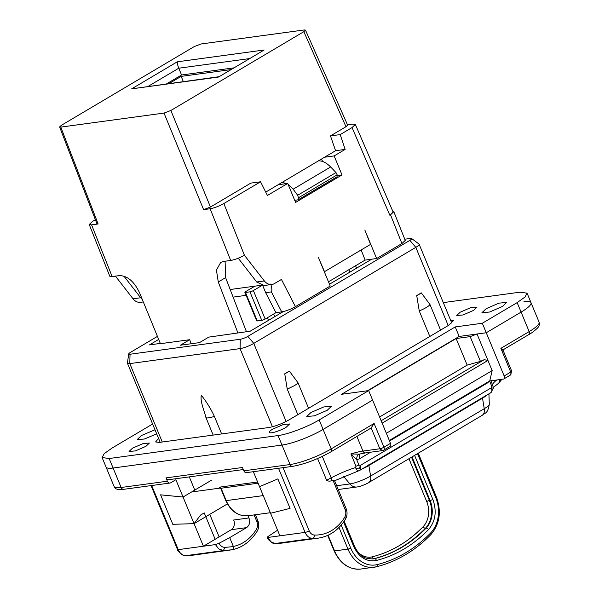 <?xml version="1.0" encoding="UTF-8"?>
<svg xmlns="http://www.w3.org/2000/svg" width="599" height="599" viewBox="0 0 599 599"><rect width="100%" height="100%" fill="white"/><g stroke="black" fill="none" stroke-linecap="round" stroke-linejoin="round"><path stroke-width="0.9" d="M169.18 83.478L181.16 76.38L230.712 69.641M181.16 76.38L183.309 81.561M272.755 429.101L283.297 424.534L289.609 423.98L286.135 427.282A11.007 2.141 -22.5 0 1 275.592 431.857A11.007 2.141 -22.5 0 1 269.273 432.403A11.007 2.141 -22.5 0 1 272.755 429.101M371.178 427.881L374.113 423.463L383.952 447.213L390.511 443.327L372.608 400.102L323.116 429.431A31.448 6.11 157.5 0 1 281.994 445.064L113.084 468.021A31.448 6.11 157.5 0 1 106.03 467.018A31.448 6.11 -22.5 0 0 113.084 468.021L281.994 445.064A31.448 6.11 -22.5 0 0 323.116 429.431L372.608 400.102L368.67 390.6L341.58 394.284L455.233 326.934L482.322 323.25L486.261 332.752L521.093 312.116A31.448 6.11 -22.5 0 0 531.021 302.682A31.448 6.11 157.5 0 1 521.093 312.116L486.261 332.752L477.021 334.01L487.968 360.441L484.202 359.677L381.159 420.738M367.494 390.758L459.171 336.436L486.261 332.752L504.163 375.977A3.145 1.827 59.4 0 1 503.856 378.942A3.145 1.827 59.4 0 1 503.43 379.085L489.727 380.949L389.32 440.452M443.312 302.607L520.029 292.177L527.083 293.181L525.016 297.014L517.154 302.615L482.322 323.25M368.67 390.6L319.177 419.929C307.684 426.855 287.969 434.357 278.056 435.563L109.145 458.52L102.092 457.524L104.159 453.683L112.02 448.089L152.618 424.032M132.521 448.164L143.071 443.589L149.383 443.043L145.909 446.345L135.367 450.912L129.047 451.466L132.521 448.164M460.182 312.214L470.724 307.646L477.044 307.092L473.569 310.394L463.02 314.969L456.708 315.523L460.182 312.214M450.568 320.136L453.406 320.712L448.441 325.429L289.324 419.719C282.077 423.755 275.226 426.361 268.764 427.536L159.132 442.436L155.605 441.935L158.593 438.475M156.698 433.893L144.307 439.045L137.216 439.546L141.431 435.533L154.984 429.76M486.156 308.687L498.96 303.139L506.627 302.465L502.411 306.478L489.6 312.027L481.933 312.693L486.156 308.687M310.978 412.486L323.789 406.938L331.457 406.272L327.234 410.278L314.43 415.833L306.763 416.5L310.978 412.486M455.233 326.934L459.171 336.436M248.959 517.94C250.33 522.156 249.536 525.39 246.578 527.629L231.281 529.711A7.338 5.795 -97.7 0 0 233.662 520.014L248.959 517.94L248.046 515.739C238.305 516.458 230.862 511.396 225.748 500.562A2.096 0.404 -22.5 0 0 226.22 500.629L221.083 488.237L220.866 488.769L220.08 487.923L220.866 487.96M220.799 487.968C218.972 487.841 218.702 487.556 219.983 487.099L257.607 481.985M277.584 530.212L267.835 536.637L267.903 537.453L279.905 535.82L270.561 513.261L290.073 508.364L277.876 478.901L259.539 486.65L270.561 513.261L290.073 508.364L277.876 478.901L259.539 486.65L253.347 471.698M227.38 503.916L194.069 523.653L172.797 524.305L194.069 523.653L183.047 497.043L160.592 494.841L172.797 524.305L160.592 494.841L183.047 497.043L175.874 479.724L170.737 482.764A3.145 2.486 82.3 0 1 169.981 483.026L123.776 489.308A3.145 2.486 -97.7 0 1 121.148 487.496A31.448 6.11 157.5 0 1 114.095 486.493C114.806 489.121 118.033 490.064 123.776 489.308M211.425 480.233L183.047 497.043L194.78 490.094L189.314 476.886M160.322 343.422L149.473 344.897L158.683 339.438M246.578 527.629L229.717 537.625L233.408 546.587L233.266 548.751L232.24 549.755L223.42 550.563L218.71 548.901L215.423 544.588L219.129 543.256L229.717 537.625M489.593 381.031L491.757 386.243A3.145 0.614 -22.5 0 0 492.745 385.299L493.389 388.212L491.337 387.778L360.179 465.49C361.19 468.403 360.778 470.133 358.958 470.672C357.932 471.391 356.772 470.35 355.492 467.564C358.165 469.863 359.729 469.174 360.179 465.49L358.906 464.959A3.145 0.614 157.5 0 1 355.993 466.232L355.492 467.564A31.448 6.11 157.5 0 0 331.187 477.845L326.612 480.286C328.252 481.304 329.997 481.401 331.853 480.593A5.241 2.336 -118.2 0 0 331.187 477.845L322.307 456.401M334.002 480.952C334.893 480.563 334.564 480.346 333.014 480.308L331.853 480.593M209.77 514.354L219.114 536.921M95.368 219.713L92.546 221.383L89.229 224.528L109.789 276.236L112.14 276.573L119.298 275.6C127.362 275.697 134.101 281.395 139.522 292.686L160.427 343.691L189.651 339.715L180.366 345.219L199.489 342.621L208.766 337.117L250.18 331.21L283.32 311.57M329.472 284.226L371.709 259.195M404.759 239.211L410.412 238.447A5.765 1.123 157.5 0 1 411.618 238.522A5.765 1.123 157.5 0 1 409.881 240.356L247.836 336.383A5.765 1.123 157.5 0 1 240.296 339.251L130.028 354.241A5.765 1.123 157.5 0 1 128.718 353.919A5.765 1.123 157.5 0 1 130.552 352.324L157.44 336.391M191.246 343.736L189.651 339.715M231.281 529.711L203.42 546.221L215.423 544.588M255.406 514.743L257.84 520.606C259.255 524.342 259.045 527.854 257.203 531.141C250.959 541.197 242.662 547.404 232.315 549.74L232.24 549.755M501.408 379.362L501.213 380.148L500.734 379.452M389.545 440.991L487.504 382.941L489.585 381.001M358.906 464.959L356.734 459.718L359.288 458.924L359.729 454.027M491.757 386.243L491.337 387.778C492.341 390.683 491.936 392.412 490.117 392.959M326.612 480.286L317.605 458.534M279.913 543.36L274.754 543.555L272.433 543.016C268.592 540.066 266.847 538.179 267.191 537.355L267.903 537.453L270.943 541.796L275.023 543.548L279.913 543.36L318.189 538.157C329.562 536.39 338.667 530.048 345.488 519.138A3.145 1.378 -148.8 0 0 344.71 517.244A7.338 5.795 82.3 0 0 345.121 509.547A3.145 0.614 -22.5 0 0 346.117 508.603L334.534 480.63M246.444 331.719L225.606 277.637L218.276 281.979L216.426 270.112L220.717 262.399L223.539 261.434L230.697 260.46C235.003 259.667 239.578 257.929 244.407 255.249L264.339 280.946A11.007 8.693 -97.7 0 0 271.886 284.465L264.241 285.506L256.686 281.987L264.339 280.946M237.99 333.149L218.276 281.979M356.532 268.187L355.574 265.746M411.618 238.522L418.978 244.04A10.482 2.037 157.5 0 1 419.128 244.227A10.482 2.037 157.5 0 1 415.818 247.372L253.774 343.399A10.482 2.037 157.5 0 1 240.064 348.611L129.796 363.6A10.482 2.037 157.5 0 1 127.445 363.264A10.482 2.037 157.5 0 1 127.415 363.024L128.718 353.919M210.451 207.037L203.6 209.643L210.137 208.752C214.449 207.958 219.017 206.221 223.846 203.54L260.55 181.789L250.824 183.107L210.451 207.037L170.872 110.471L164.021 113.076L60.799 127.108L59.615 126.936L61.278 125.371L194.226 46.587L201.077 43.982L304.307 29.95L305.483 30.115L347.645 125.139L345.99 126.718L330.476 135.913L340.202 134.588L352.047 127.572L355.357 124.42L353.006 124.09L347.51 124.839M60.799 127.108L98.124 223.974L91.58 224.865L112.14 276.573M328.477 281.807L365.12 260.093L376.644 258.528L401.922 243.546L405.231 240.409L393.813 211.679L392.794 211.26M261.748 320.345L249.948 291.848L245.485 292.454A2.621 0.509 157.5 0 1 244.894 292.372L256.701 320.869A2.621 0.509 -22.5 0 0 257.285 320.952L261.748 320.345A2.621 0.509 -22.5 0 0 265.177 319.042L275.952 312.663L281.687 311.884C286.008 311.083 290.582 309.339 295.434 306.651L330.221 286.03L318.421 257.533L324.516 271.669L370.549 244.392L364.836 230.023L376.644 258.528M225.104 261.216L225.606 277.637M215.153 539.265L204.229 512.894L200.553 515.073L194.069 523.653L203.42 546.221L178.24 549.642A10.378 8.191 82.3 0 0 185.802 555.677L223.42 550.563L224.827 547.404C222.229 547.254 220.335 545.869 219.129 543.256M490.881 380.792L492.745 385.299A3.145 0.614 -22.5 0 0 492.692 385.232M487.504 382.941L487.301 382.387M359.123 454.139L350.917 453.967L356.734 459.718C356.645 456.752 357.438 454.896 359.123 454.139L359.797 453.982M371.665 427.693L330.873 451.871A3.145 1.827 -120.6 0 0 331.18 448.906A31.448 6.11 157.5 0 1 290.058 464.539A3.145 2.486 82.3 0 0 292.686 466.351L246.474 472.633A3.145 2.486 -97.7 0 1 243.845 470.821L242.468 467.497L165.983 477.89A3.145 2.486 82.3 0 0 168.604 479.702L243.321 469.549M165.983 477.89L167.361 481.214A3.145 2.486 82.3 0 0 169.981 483.026M348.888 269.707L349.853 272.148M246.122 295.337L233.108 297.111M143.318 301.941L140.585 302.315A11.007 8.693 -97.7 0 1 133.03 298.796L115.45 276.124M429.82 336.466L419.24 310.933L416.732 295.584L421.307 292.874L429.992 304.562L440.572 330.094M297.83 414.68L287.258 389.148L284.742 373.798L289.324 371.081L298.01 382.776L308.582 408.308M213.184 435.091L205.914 417.54C204.304 410.45 199.954 401.517 201.339 395.265C206.677 402.056 211.02 409.102 214.367 416.387L221.637 433.938M170.872 110.471L303.828 31.687L305.483 30.115M98.124 223.974L96.948 223.801L59.615 126.936M89.229 224.528L91.58 224.865M401.922 243.546L390.503 214.816L389.837 215.213L393.139 212.061L355.357 124.42M390.503 214.816L393.813 211.679M230.181 289.512L254.889 286.157L245.725 291.586A2.621 0.509 157.5 0 0 244.894 292.372M260.55 181.789L267.416 195.469L287.722 183.436L295.592 202.432L342.014 174.93L334.145 155.927L345.144 149.413L340.202 134.588M295.434 306.651L281.433 279.448L274.537 283.537A11.007 8.693 -97.7 0 1 271.886 284.465M361.167 249.948L365.12 260.093M275.952 312.663L265.671 292.686L271.407 291.9C272.171 290.859 271.953 288.224 270.755 284.001M265.671 292.686L262.714 285.543M261.988 285.438L253.37 290.545L265.177 319.042M249.948 291.848A2.621 0.509 -22.5 0 0 253.37 290.545M238.26 258.221L256.686 281.987M142.285 299.418A11.007 8.693 -97.7 0 1 140.683 297.755L123.873 276.087M502.359 350.145C503.257 349.838 502.771 349.239 500.891 348.341L529.157 331.591A3.145 1.827 59.4 0 1 528.85 334.556L502.928 349.913M509.996 375.199C511.052 374.981 511.291 373.948 510.73 372.091A3.145 0.614 -22.5 0 0 511.718 371.148L502.831 349.689M390.511 443.327A3.145 1.827 59.4 0 1 390.204 446.292L383.637 450.178A3.145 1.827 59.4 0 0 383.952 447.213A3.145 0.614 157.5 0 1 379.833 448.778L362.949 451.069L356.892 436.454M456.139 338.525L467.16 365.12L480.428 361.384L470.163 336.616L456.139 338.525L368.13 390.675M470.163 336.616L477.021 334.01M523.968 301.679A31.448 6.11 157.5 0 1 531.021 302.682L527.083 293.181M419.24 310.933A12.579 2.441 -22.5 0 0 426.211 307.534A12.579 2.441 157.5 0 0 429.992 304.562M421.307 292.874L419.337 294.184A10.482 2.037 157.5 0 1 416.732 295.584M298.01 382.776A12.579 2.441 157.5 0 1 294.229 385.741L287.258 389.148M289.324 371.081L287.355 372.398A10.482 2.037 157.5 0 1 284.742 373.798M205.914 417.54A12.579 2.441 -22.5 0 0 214.367 416.387M330.476 135.913L335.582 150.708L265.731 192.099M177.311 61.802L264.159 50.002L218.515 77.046L131.675 88.847L177.311 61.802C177.102 62.932 177.589 65.066 178.772 68.211L181.549 74.987L233.647 67.904M218.725 76.747L131.675 88.847M345.144 149.413L335.582 150.708M254.889 286.157L261.314 285.281M324.583 157.23L334.145 155.927M322.562 161.438L321.558 159.02M330.176 166.5L330.641 166.971C326.26 162.576 322.097 160.547 318.144 160.876M337.402 175.552L342.014 174.93M287.722 183.436L278.161 184.732M280.332 184.44L280.092 183.586M294.723 200.336L298.152 199.811M297.875 199.909L298.489 197.76L297.666 195.289L293.136 189.194L288.082 184.282M286.824 183.556L282.017 182.448M293.136 189.194L330.641 166.971L336.002 172.572L337.147 174.848L298.489 197.76M337.147 174.848L337.057 176.757M510.37 375.079L511.718 371.148M489.727 380.949L492.168 370.586L487.968 360.441L382.147 423.141M492.168 370.586L386.355 433.287M166.627 83.83L181.549 74.987M467.16 365.12L379.609 417.001M480.428 361.384L484.202 359.677M297.666 195.289L336.002 172.572M319.177 419.929L331.18 448.906L374.113 423.463M243.845 470.821L290.058 464.539L278.056 435.563M109.145 458.52L121.148 487.496L167.361 481.214M531.021 302.682L539.085 322.157A31.448 6.11 157.5 0 1 529.157 331.591L517.154 302.615M336.645 485.729L349.876 483.932A15.844 3.077 -22.5 0 0 370.594 476.055L484.254 408.705L482.517 398.17L368.864 465.513L368.67 464.854M487.316 394.793A19.939 3.871 157.5 0 1 482.517 398.17L482.322 397.511M482.262 415.287A10.482 6.102 -120.6 0 0 484.254 408.705A15.844 3.077 -22.5 0 0 489.301 404.175C487.631 414.283 485.018 412.531 482.262 415.287L368.602 482.637A10.482 6.102 -120.6 0 0 370.594 476.055L368.864 465.513A19.939 3.871 157.5 0 1 361.736 469.212M338.21 489.518L356.839 486.987A10.482 8.274 -97.7 0 1 349.876 483.932L343.699 476.519M263.246 495.598L226.22 500.629A26.206 20.688 82.3 0 0 248.076 515.739L270.336 512.714M258.109 483.206L221.083 488.237L219.983 487.099M344.163 521.205L354.308 545.696A2.096 0.404 157.5 0 1 353.642 546.325L343.579 522.036M358.719 552.847A20.965 16.555 82.3 0 0 372.331 556.823C391.387 551.911 408.301 541.885 423.089 526.746A20.965 16.555 82.3 0 0 426.713 501.573L408.967 458.722M411.513 457.209L429.453 500.532L430.089 500.442L412.052 456.887M426.713 501.573A2.096 0.404 -22.5 0 1 429.453 500.532A23.062 18.21 -97.7 0 1 425.47 528.221L426.106 528.131A23.062 18.21 -97.7 0 0 430.089 500.442A2.096 0.404 -22.5 0 0 432.837 499.401L414.598 455.382M432.837 499.401C437.008 511.172 435.555 521.242 428.487 529.606C413.295 545.157 395.924 555.453 376.367 560.484C366.521 562.147 358.943 557.422 353.642 546.325M328.087 535.236L334.586 550.923L347.967 549.103A31.448 24.829 82.3 0 0 374.203 567.231A31.448 24.829 82.3 0 0 376.374 566.811A2.096 1.28 -104.2 0 0 376.464 566.789A2.096 1.28 -104.2 0 0 377.22 564.587A29.351 23.174 82.3 0 1 350.707 548.063L341.198 525.098M377.22 564.587A165.616 130.769 82.3 0 0 405.635 552.795A165.616 130.769 82.3 0 0 430.696 532.9A29.351 23.174 82.3 0 0 435.765 497.664A2.096 0.404 -22.5 0 0 436.431 497.035L418.274 453.203M417.533 453.645L435.765 497.664M334.115 550.855C340.202 563.824 349.105 569.889 360.815 569.05A31.448 24.829 82.3 0 1 334.586 550.923A2.096 0.404 157.5 0 1 334.115 550.855L327.713 535.409M350.707 548.063A2.096 0.404 157.5 0 1 347.967 549.103L339.012 527.479M428.487 529.606A2.096 1.093 44.1 0 0 426.106 528.131A159.327 125.797 -97.7 0 1 374.667 558.612A2.096 1.28 75.8 0 1 376.367 560.484M423.089 526.746A2.096 1.093 44.1 0 0 425.47 528.221C410.472 543.563 393.326 553.723 374.031 558.702L374.667 558.612A23.062 18.21 -97.7 0 1 373.072 558.919C367.254 558.725 363.668 557.774 362.32 556.082C358.906 553.678 356.233 550.219 354.308 545.696M372.331 556.823A2.096 1.28 75.8 0 0 374.031 558.702A23.062 18.21 -97.7 0 1 372.758 558.957M360.815 569.05L376.464 566.789C386.565 564.228 396.224 560.222 405.433 554.771C414.628 549.32 423.126 542.574 430.928 534.533A2.096 1.093 -135.9 0 0 430.696 532.9M233.37 546.445A49.268 38.898 82.3 0 0 256.432 529.246A7.338 5.795 82.3 0 0 256.844 521.549L254.096 514.915M256.844 521.549C258.064 520.771 258.162 520.419 257.136 520.501M501.213 380.148L498.346 383.442A5.241 3.684 -123.8 0 0 499.559 379.616M499.139 382.903A5.241 3.684 -123.8 0 0 500.42 379.496M492.528 384.768A31.448 6.11 157.5 0 1 496.796 379.991M233.408 546.587L224.827 547.404M257.203 531.141A3.145 1.378 -148.8 0 0 256.432 529.246M359.288 458.924L370.639 452.193M283.028 467.662L309.196 530.834A7.233 5.713 82.3 0 0 314.46 535.042A49.268 38.898 82.3 0 0 344.71 517.244M333.014 480.308L345.121 509.547M355.993 466.232L350.917 453.967A31.448 6.11 157.5 0 1 362.949 451.069A3.145 2.486 -97.7 0 0 365.57 452.889L359.64 454.049M185.323 555.647A3.145 1.909 -88 0 0 185.6 555.685A3.145 1.909 -88 0 0 185.802 555.677A52.413 41.383 82.3 0 0 191.343 555.4L232.307 549.74M274.859 316.586L273.593 314.056M247.836 336.383L253.774 343.399L286.112 421.471M240.296 339.251L240.064 348.611L272.44 426.765M409.881 240.356L415.818 247.372L448.209 325.571M130.028 354.241L129.796 363.6L162.277 442.01M230.697 260.46L210.137 208.752M203.6 209.643L164.021 113.076M151.053 485.602L177.536 549.545A3.145 0.614 -22.5 0 0 178.24 549.642L151.682 485.519M309.196 530.834A3.145 0.614 157.5 0 1 305.086 532.399A10.378 8.191 82.3 0 0 312.641 538.434A52.413 41.383 82.3 0 0 318.189 538.157M274.754 543.555L312.641 538.434A3.145 1.909 -88 0 0 314.46 535.042M278.52 468.276L305.086 532.399L279.905 535.82M371.215 427.963L379.833 448.778L382.462 450.59L365.57 452.889M267.296 317.792L268.562 320.315M223.846 203.533L244.407 255.241M264.159 50.002L218.515 77.046M303.828 31.687L345.99 126.718M389.837 215.213L352.047 127.572M271.407 291.9L281.687 311.884M257.285 320.952L245.485 292.454M504.163 375.977L510.73 372.091L500.891 348.341M140.683 297.755L133.03 298.796M249.311 58.62L178.772 68.211L148.185 86.331M114.095 486.493L102.092 457.524M489.301 404.175L488.926 393.843M225.748 500.562L220.866 488.769M356.839 486.987C360.927 486.688 368.445 482.899 368.602 482.637M191.628 491.959L220.327 488.065M436.431 497.035C441.598 511.628 439.763 524.125 430.928 534.533M498.346 383.442L493.329 387.388M493.389 388.212L490.821 392.719L359.662 470.432L334.399 480.832M191.343 555.4L185.6 555.685C183.526 556.95 176.72 550.354 177.536 549.545M345.488 519.138C347.323 515.859 347.54 512.347 346.117 508.603M419.128 244.227L451.811 323.131M127.445 363.264L160.18 442.294M539.085 322.157C539.714 324.299 539.212 326.23 537.573 327.96C534.308 331.06 531.395 333.261 528.85 334.556M330.873 451.871C317.515 459.336 304.786 464.158 292.686 466.351M503.856 378.942L510.415 375.056M383.637 450.178L382.462 450.59M337.05 176.765L298.175 199.796"/></g></svg>

